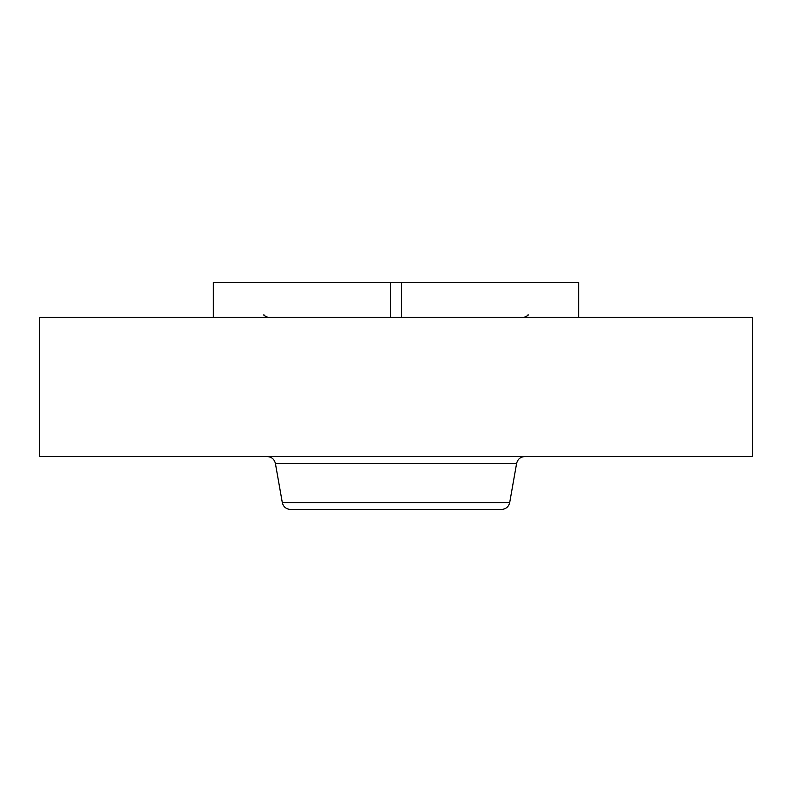 <?xml version="1.0" encoding="UTF-8"?>
<svg xmlns="http://www.w3.org/2000/svg" width="792" height="792" viewBox="0 0 792 792"><rect width="100%" height="100%" fill="white"/><g stroke="black" fill="none" stroke-linecap="round" stroke-linejoin="round"><path stroke-width="1.19" d="M213.365 317.344L213.365 282.536L578.635 282.536L578.635 317.344M390.357 317.344L390.357 282.536M401.643 317.344L401.643 282.536M39.6 317.344L752.4 317.344L752.4 456.558L39.6 456.558L39.6 317.344M509.702 502.564L282.298 502.564C283.368 506.85 286.11 509.147 290.525 509.464L501.475 509.464C505.89 509.147 508.632 506.85 509.702 502.564L516.602 463.459C517.671 459.182 520.413 456.875 524.829 456.558M282.298 502.564L275.398 463.459L516.602 463.459M528.106 314.711C528.749 315.048 527.423 315.919 524.136 317.344M263.894 314.711C263.251 315.048 264.577 315.919 267.864 317.344M275.398 463.459C274.329 459.182 271.587 456.875 267.171 456.558"/></g></svg>
